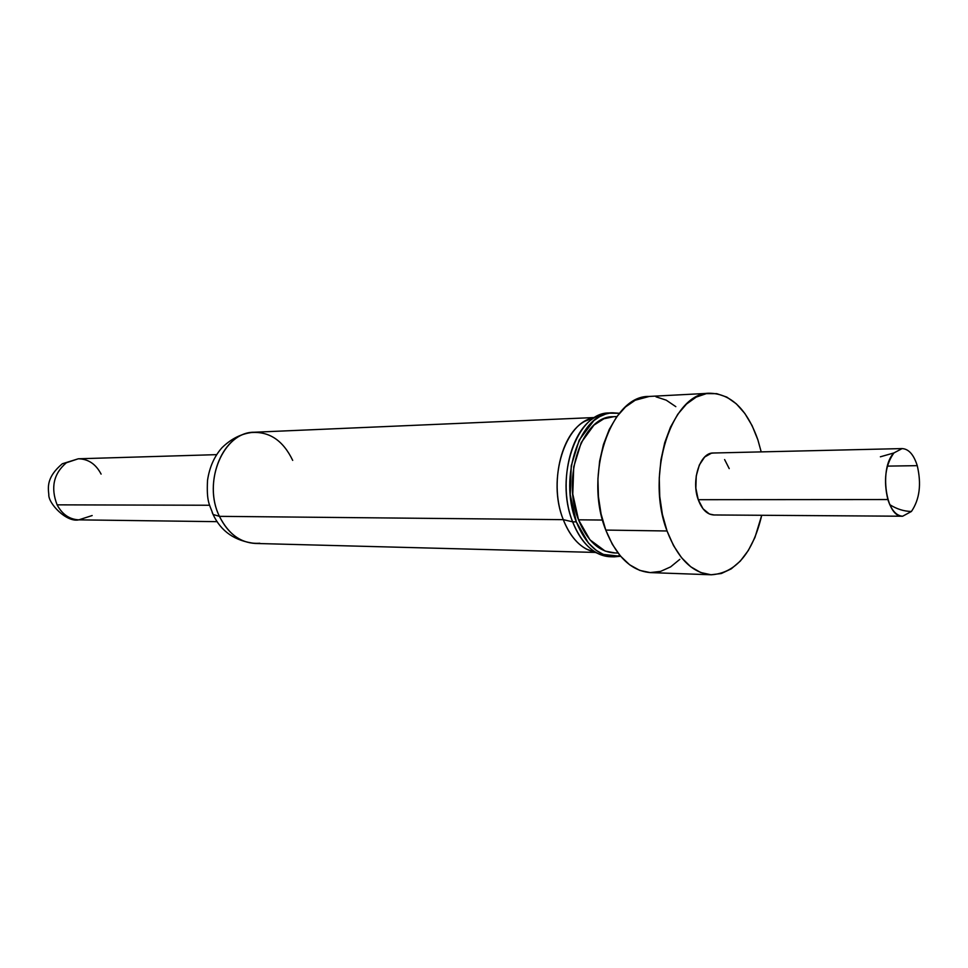 <?xml version="1.0" encoding="UTF-8"?>
<svg xmlns="http://www.w3.org/2000/svg" width="968" height="968" viewBox="0 0 968 968"><rect width="100%" height="100%" fill="white"/><g stroke="black" fill="none" stroke-linecap="round" stroke-linejoin="round"><path stroke-width="1.45" d="M889.749 504.643C896.743 509.071 903.967 511.346 911.42 511.467C919.636 499.415 921.584 484.145 917.253 465.656L887.402 466.116L917.253 465.656C921.584 484.145 919.636 499.415 911.42 511.467L902.648 516.222C896.308 515.787 891.383 510.221 887.862 499.548C883.348 480.491 885.369 464.955 893.924 452.939L902.091 448.583C908.698 448.934 913.756 454.621 917.253 465.656M902.091 448.583L713.259 453.012C700.094 452.346 690.922 480.37 698.243 499.694L887.862 499.548L698.243 499.694L695.859 488.138L696.246 475.929L699.344 464.991L704.656 457.029L711.335 453.23L713.549 453.012M616.882 416.567L613.131 416.724C582.615 415.695 561.113 477.418 578.525 519.816L602.568 520.046L578.525 519.816L572.778 494.091L573.734 466.854L581.236 442.57L593.965 425.109L603.923 418.757L613.724 416.7M667.049 530.984C645.039 474.429 671.961 391.919 709.859 393.238C731.094 393.819 747.102 409.355 757.884 439.859L752.1 425.618L744.84 413.457L736.321 403.825L726.835 397.11L716.731 393.649L706.374 393.625L696.173 397.11L686.506 404.043L677.806 414.207L670.437 427.251L664.738 442.654L660.95 459.812L659.256 477.998L659.74 496.439L662.378 514.359L667.049 530.984L673.534 545.625L681.557 557.713L690.741 566.776L700.699 572.524L711.044 574.762L721.341 573.516L731.215 568.869L740.314 561.089L748.3 550.514L754.919 537.555L761.731 515.279C752.693 553.188 735.91 573.02 711.383 574.786C692.58 573.298 677.794 558.693 667.049 530.984L605.774 530.077L667.049 530.984M709.641 393.25L649.056 396.444C610.747 395.271 583.595 475.252 605.774 530.077C616.616 556.951 631.535 571.132 650.544 572.608L711.359 574.786M592.731 418.128L585.229 421.092C560.859 433.18 549.062 484.666 563.279 519.659L572.645 521.837C557.568 484.557 570.091 429.659 595.865 416.881L609.199 412.973C576.94 411.932 554.204 477.103 572.645 521.837L576.323 521.873C557.883 477.055 580.619 411.751 612.853 412.804L619.423 413.288L609.441 413.167L605.69 414.062L599.628 416.651L593.82 420.656L579.203 440.077L571.253 465.789L570.237 494.648L576.323 521.873L588.459 543.06L596.167 550.308L603.33 554.434L620.621 556.261L614.063 556.854C597.97 555.692 585.398 544.04 576.323 521.873L572.645 521.837C581.72 543.956 594.304 555.596 610.397 556.745L613.192 556.818M594.207 417.547L254.221 432.236C223.572 431.716 202.179 481.907 219.421 516.343L563.279 519.659C546.775 479.656 565.288 420.983 594.34 417.789M259.811 543.242C242.617 544.415 229.15 535.449 219.421 516.343L213.093 514.48L212.258 512.677L213.093 514.48L219.421 516.343C203.183 483.734 221.285 435.902 250.228 432.648C268.777 430.845 282.934 440.089 292.699 460.381M216.626 454.645L78.311 458.784L66.356 462.764C53.579 473.667 50.493 487.703 57.112 504.848L209.572 505.248L57.112 504.848C50.493 487.703 53.579 473.667 66.356 462.764L78.311 458.784C88.27 458.953 95.856 464.059 101.095 474.102M92.166 515.545L78.819 519.852C69.466 519.38 62.23 514.383 57.112 504.848C62.23 514.383 69.466 519.38 78.819 519.852C66.441 522.72 48.061 503.203 48.811 494.563C48.025 487.134 46.537 477.079 62.315 463.769L78.311 458.784M595.465 552.183C581.695 549.461 570.975 538.619 563.279 519.659L219.421 516.343C227.928 533.453 239.846 542.479 255.165 543.447C235.006 541.124 220.982 531.468 213.081 514.468C209.524 504.038 206.45 502.477 207.515 480.443C209.463 467.278 214.303 456.351 222.035 447.664C231.642 438.298 242.363 433.156 254.221 432.236M615.055 552.946L605.181 551.094L589.972 539.841L578.525 519.816C587.104 540.809 599.023 551.857 614.269 552.922L618.02 553.03M619.883 555.378C612.212 557.786 604.577 557.011 597.002 553.055C586.668 547.344 578.549 536.938 572.645 521.837L563.279 519.659C568.845 533.84 576.529 543.629 586.293 549.025L597.002 553.055M761.199 451.887L757.884 439.859L761.199 451.887M724.609 459.558L729.219 468.609M714.082 514.964L709.423 514.02L703.022 508.781L698.243 499.694C701.921 509.458 707.1 514.553 713.779 514.964L902.648 516.222C885.877 517.928 878.847 467.883 893.924 452.939L880.372 456.799M679.802 559.359L670.594 566.897L660.612 571.386L650.193 572.596L639.751 570.394L629.684 564.816L620.403 556.007L612.321 544.282L605.774 530.077L601.067 513.96L598.418 496.596L597.934 478.712L599.64 461.083L603.463 444.445L609.235 429.502L616.676 416.845L625.461 406.971L635.226 400.22L649.298 396.432M656.014 396.819L666.226 400.159L675.821 406.657M911.42 511.467L902.648 516.222M595.865 416.881L585.229 421.092M612.369 412.828L609.187 412.973M217.195 521.667L78.819 519.852M595.332 552.425L255.165 543.447"/></g></svg>
